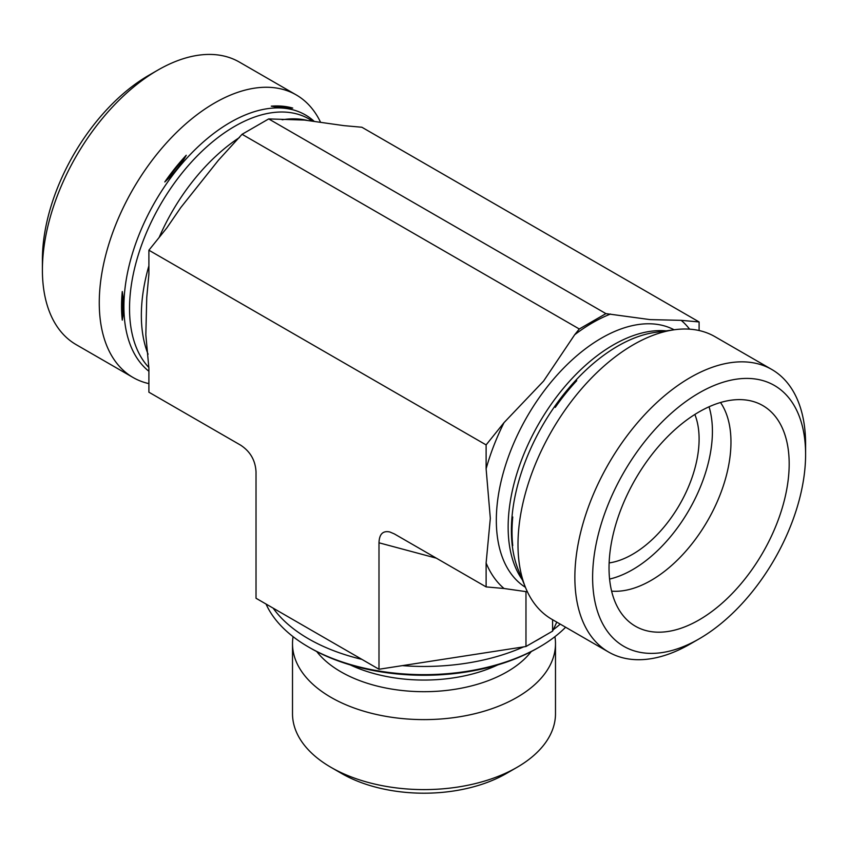 <?xml version="1.0" encoding="UTF-8"?>
<svg xmlns="http://www.w3.org/2000/svg" width="848" height="848" viewBox="0 0 848 848"><rect width="100%" height="100%" fill="white"/><g stroke="black" fill="none" stroke-linecap="round" stroke-linejoin="round"><path stroke-width="1.27" d="M331.017 767.366L341.67 773.514A116.43 67.225 0 0 0 506.33 773.514L516.983 767.366A131.493 75.917 180 0 1 331.017 767.366A131.493 75.917 180 0 1 292.507 713.677L292.507 643.696A131.493 75.917 180 0 1 293.069 636.668M554.931 636.668A131.493 75.917 180 0 1 555.493 643.696L555.493 713.677A131.493 75.917 180 0 1 516.983 767.366M555.493 643.696A131.493 75.917 180 0 1 424 719.613A131.493 75.917 180 0 1 292.507 643.696M308.63 647.066L310.41 648.095A160.643 92.75 0 0 0 537.59 648.095L539.37 647.066A163.155 94.192 180 0 1 308.63 647.066A163.155 94.192 180 0 1 266.039 604.03M565.627 627.234A163.155 94.192 180 0 1 539.37 647.066M527.414 591.84L504.041 588.501L486.116 586.901L486.116 562.998L490.324 518.329L486.116 468.806L486.116 444.903L504.041 422.611L543.568 381.091L574.69 334.727L579.301 328.992L242.072 134.291L218.434 160.23L180.741 207.612L166.823 227.911L148.898 250.213L148.898 274.116L146.746 297.5L145.835 334.886L148.898 368.308L148.898 392.2L240.652 445.179C250.255 451.465 255.375 460.337 256.022 471.806L256.022 598.253L273.13 608.133A163.155 94.192 0 0 0 361.884 659.362L378.992 669.252L402.365 665.627A163.155 94.192 0 0 0 523.598 646.876L525.972 646.505L534.844 641.385A163.155 94.192 0 0 0 543.716 636.265L552.589 631.135L553.235 629.767A163.155 94.192 0 0 0 560.221 624.107M553.235 629.767L556.776 622.125M534.844 641.385L543.716 636.265M273.13 608.133L361.884 659.362M805.6 454.422A150.605 86.952 -60 0 1 699.112 638.873A150.605 86.952 -60 0 1 592.614 577.393A150.605 86.952 -60 0 1 699.102 392.931A150.605 86.952 -60 0 1 805.6 454.422L805.6 444.172A163.155 94.202 120 0 0 771.807 369.484A163.155 94.202 120 0 0 690.23 377.561A163.155 94.202 120 0 0 583.647 521.34A163.155 94.202 120 0 0 608.652 652.08A163.155 94.202 120 0 0 690.23 643.992L699.112 638.873M771.807 369.484L714.938 336.656A163.155 94.202 120 0 0 674.531 329.734A163.155 94.202 120 0 0 633.361 344.733A163.155 94.202 120 0 0 525.59 587.706A163.155 94.202 120 0 0 551.783 619.241L608.652 652.08M789.181 463.898A127.391 73.543 -60 0 1 727.213 598.497A127.391 73.543 -60 0 1 626.566 619.443A127.391 73.543 -60 0 1 609.034 567.906A127.391 73.543 -60 0 1 658.461 446.546A127.391 73.543 -60 0 1 752.505 401.305A127.391 73.543 -60 0 1 789.181 463.898M579.301 328.992L605.928 313.622L650.056 319.611L681.177 320.343L699.102 321.943L699.102 330.519M576.725 380.688C567.906 388.628 560.751 397.532 555.26 407.39A151.622 87.535 -60 0 1 576.725 380.688M512.743 545.582A151.622 87.535 -60 0 1 512.743 516.973C511.09 525.548 511.09 535.088 512.743 545.582M720.524 402.514A112.954 65.211 -60 0 1 730.965 442.073A112.954 65.211 -60 0 1 611.62 591.151M609.585 579.067A112.954 65.211 120 0 0 712.415 431.367A112.954 65.211 120 0 0 709.045 406.786M609.129 562.934A94.128 54.346 120 0 0 679.608 504.645A94.128 54.346 120 0 0 694.851 414.471M699.102 321.943L361.884 127.242L343.959 125.642L304.432 120.066L268.699 118.921L242.072 134.291M378.992 669.252L378.992 542.794C379.289 534.113 382.904 530.498 389.815 531.972L394.362 533.922L486.116 586.901M486.116 444.903L148.898 250.213M605.928 313.622L268.699 118.921M148.898 383.625A163.155 94.202 -60 0 1 133.062 377.498L76.193 344.659A163.155 94.202 -60 0 1 42.4 269.971A163.155 94.202 -60 0 1 157.77 70.151L157.77 70.151A163.155 94.202 -60 0 1 239.348 62.063L296.217 94.902A163.155 94.202 -60 0 1 320.586 122.303M157.77 70.151L148.888 75.271A150.605 86.952 120 0 0 42.4 259.721L42.4 269.971M133.062 377.498A163.155 94.202 -60 0 1 108.046 246.757A163.155 94.202 -60 0 1 214.639 102.979A163.155 94.202 -60 0 1 296.217 94.902M271.275 106.159C280.094 107.76 287.249 108.396 292.74 108.078A151.622 87.535 120 0 0 271.275 106.159L292.74 108.078M164.788 181.949C173.596 174.01 180.751 165.106 186.242 155.258A151.622 87.535 120 0 0 164.788 181.949L186.242 155.258M122.271 291.532A151.622 87.535 120 0 0 122.271 320.141C123.925 311.566 123.925 302.026 122.271 291.532L122.271 320.141M402.365 665.627L523.598 646.876M552.589 631.135L552.589 619.708M525.972 646.505L525.972 591.607M350.182 664.885A116.823 67.448 0 0 0 497.818 664.885M316.76 651.571A117.48 67.829 0 0 0 424 691.692A117.48 67.829 0 0 0 531.24 651.571M504.041 588.501A161.268 93.11 -60 0 1 486.116 562.998M486.116 468.806A161.268 93.11 -60 0 1 504.041 422.611M574.69 334.727A161.268 93.11 -60 0 1 592.614 322.738A161.268 93.11 -60 0 1 610.539 314.036M525.431 587.314A148.718 85.86 -60 0 1 504.804 467.608A148.718 85.86 -60 0 1 601.486 338.108A148.718 85.86 -60 0 1 674.118 329.787M681.177 320.343A161.268 93.11 -60 0 1 689.604 329.162M522.4 579.894A148.718 85.86 -60 0 1 522.156 458.439A148.718 85.86 -60 0 1 613.305 344.935A148.718 85.86 -60 0 1 666.168 330.879M525.59 587.706L518.393 570.11A150.403 86.835 -60 0 1 617.747 346.122A150.403 86.835 -60 0 1 655.695 332.299L674.531 329.734M239.518 137.482A148.718 85.86 120 0 0 159.138 237.461M148.898 265.795A148.718 85.86 120 0 0 148.093 354.21M306.859 120.31A148.718 85.86 120 0 0 282.161 119.78M312.689 121.084L309.054 118.974A148.718 85.86 120 0 0 234.695 126.341A148.718 85.86 120 0 0 141.277 245.941A148.718 85.86 120 0 0 148.888 367.523M314.142 121.296A150.403 86.835 120 0 0 230.253 122.409A150.403 86.835 120 0 0 133.836 249.068A150.403 86.835 120 0 0 148.898 371.276M378.992 542.794L436.36 558.164M145.962 335.956L145.835 334.886"/></g></svg>
